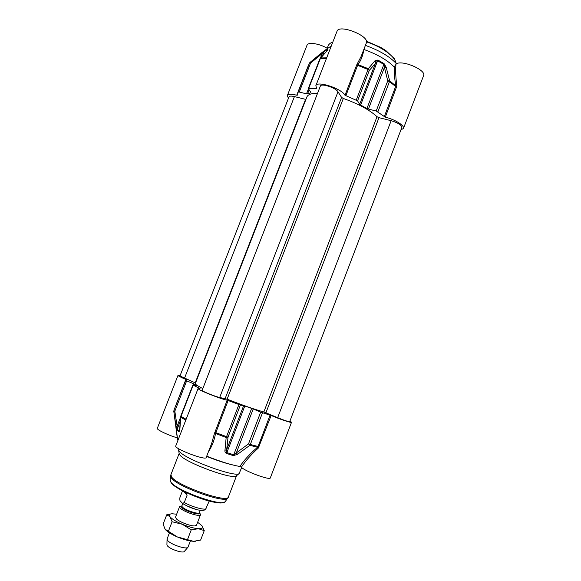 <?xml version="1.0" encoding="UTF-8"?>
<svg xmlns="http://www.w3.org/2000/svg" width="581" height="581" viewBox="0 0 581 581"><rect width="100%" height="100%" fill="white"/><g stroke="black" fill="none" stroke-linecap="round" stroke-linejoin="round"><path stroke-width="0.87" d="M175.527 517.155L176.384 518.877C179.282 521.883 190.488 526.212 194.679 525.936L196.487 525.231M176.668 514.2L172.165 513.778C169.391 513.916 168.657 514.897 169.972 516.705C171.94 519.044 176.036 521.556 182.252 524.251C188.593 526.865 193.974 528.347 198.411 528.717C202.457 528.863 203.59 527.817 201.796 525.565L197.627 522.275M195.615 541.238L193.56 541.31C189.094 541.027 183.69 539.575 177.35 536.946C172.23 534.738 168.49 532.537 166.13 530.351L165.483 529.683M201.796 525.565L204.258 530.627L198.411 528.717L191.258 529.85L182.252 524.251L172.092 521.745L169.972 516.705L166.732 514.781L171.097 513.88M166.732 514.781L163.094 524.156L165.12 529.226L177.35 536.946L193.56 541.31L200.627 540.069L204.258 530.627M172.092 521.745L168.381 531.346M191.258 529.85L187.54 539.488M195.543 383.002L179.972 375.972L288.989 96.867C289.491 95.952 291.299 95.858 294.422 96.584L305.918 99.438M202.827 388.566C197.598 385.937 195.085 384.288 195.303 383.627L306.862 97.012C307.886 94.5 311.452 93.243 317.575 93.236M320.342 86.119C320.973 82.96 335.767 87.702 337.989 91.798L341.57 97.397L343.32 98.465C358.245 103.759 369.472 109.838 377.025 116.716L378.986 117.667L391.144 120.695C397.985 122.787 401.551 125.038 401.849 127.442L289.716 421.661C288.437 421.755 284.421 420.433 277.66 417.681L263.847 411.973C254.434 409.358 242.19 405.088 227.127 399.162L219.691 397.477C216.016 396.896 201.287 390.962 202.115 390.403L320.342 86.119M200.031 513.517L200.525 514.751C200.169 517.417 182.674 511.527 179.987 507.816L179.58 506.668L181.17 506.066L181.86 505.971L181.657 507.38C184.46 511.113 201.985 516.371 199.305 512.696L199.334 512.638C199.036 514.839 184.497 509.936 182.231 506.857L181.86 505.971M183.712 491.352L187.118 495.143L184.279 502.492L182.63 503.487L180.851 501.621C179.907 501.171 179.602 499.791 179.943 497.489L182.543 490.756M185.324 492.143L187.118 495.143M205.391 509.762L209.218 501.018M190.43 540.962L187.91 547.302C186.225 549.808 169.819 544.15 167.451 540.228L167.103 538.921L169.441 532.871M184.373 551.391L184.308 551.471C182.855 553.599 169.224 548.907 167.255 545.588L166.921 544.673M227.186 400.171L214.396 433.629L215.529 433.47L226.169 437.529L224.963 450.253L226.663 449.745L228.035 437.086L226.539 436.665L226.169 437.529L228.035 437.086L240.374 405.066L227.186 400.171C221.666 399.445 196.668 389.423 198.092 388.515L200.031 388.602L192.877 385.007L196.719 385.762M240.374 405.066L243.642 405.647L226.663 449.745L226.459 453.427L233.388 455.642L237.542 454.298L249.859 445.315L250.338 444.494L248.53 443.833L249.859 445.315L257.506 447.276C250.07 453.674 244.18 460.079 239.844 466.492L241.391 467.189C244.34 471.06 270.267 480.661 270.325 477.909L291.531 422.256C291.618 423.15 280.187 419.373 271.145 415.488L260.687 412.147L248.53 443.833L233.831 454.821L226.859 452.592L244.797 405.996L243.642 405.647M244.797 405.996L251.675 408.392L233.388 455.642M237.542 454.298L236.351 452.868L253.207 408.98L251.675 408.392M253.207 408.98L260.687 412.147M289.955 421.029L291.531 422.256M173.784 411.363L176.094 426.556L177.118 426.149L174.83 411.174L173.915 410.636L173.806 411.573L174.83 411.174L186.668 380.816L185.731 380.337L186.363 379.698L185.876 379.444C180.684 377.243 178.062 375.885 177.997 375.377L180.117 375.595M186.668 380.816L193.618 383.758L193.132 385.021M194.134 385.232L194.533 384.208L193.618 383.758M194.533 384.208L196.763 385.646M239.844 466.492C231.223 464.953 220.184 461.51 206.727 456.165M198.092 388.515L175.767 445.925C173.704 448.576 205.885 460.849 206.197 457.53L211.687 443.325M177.924 440.362L177.633 439.483M177.997 375.377L157.313 428.313C156.304 429.555 168.091 435.22 177.27 437.849L177.416 437.892M241.703 467.494L239.118 473.58C235.566 477.676 187.126 460.079 179.899 451.989L178.643 450.246L178.926 448.895M241.391 467.189C245.625 460.798 251.268 454.422 258.32 448.06L271.145 415.488M174.656 417.739L177.27 437.849M185.876 379.444L174.068 409.852M214.396 433.629L211.695 443.296M208.347 451.974C211.963 446.433 214.36 440.267 215.529 433.47L228.137 400.483M258.32 448.06L257.506 447.276L258.08 446.491L250.338 444.494L262.481 412.815M179.674 429.388L179.13 430.957L177.052 429.119L177.118 426.149L180.56 417.296M176.094 426.556L176.936 430.056L179.006 431.894L179.841 429.838L180.735 416.185L180.851 417.361L185.804 420.114M179.674 429.272L179.841 429.838M180.611 416.722L179.674 429.323M224.963 450.253C224.709 451.582 225.203 452.635 226.459 453.427M236.489 475.716L236.22 475.933C232.749 479.87 187.227 463.347 180.4 455.613L179.159 453.623M288.416 98.334L287.326 95.589C288.198 94.028 291.335 93.904 296.746 95.211L297.327 95.19L298.162 92.088L299.273 92.059L310.559 63.126L309.956 62.479L309.644 62.813L309.426 63.206L310.559 63.126L322.208 53.51L321.62 52.849L309.644 62.813M400.912 129.904L403.454 128.459L423.578 75.639C426.563 70.279 403.098 59.937 396.416 63.714L394.194 66.946C387.353 60.097 377.236 54.265 363.837 49.45M385.29 117.195L396.881 86.003L395.814 85.959L389.626 80.766L386.191 67.251L384.44 67.403L387.752 80.853L389.466 81.609L389.626 80.766L387.752 80.853L376.19 111L385.29 117.195C394.775 119.323 404.928 125.685 403.454 128.459M376.19 111L368.427 109.083L384.44 67.403L384.063 63.598L377.875 60.039L374.948 60.809L368.31 68.696L368.042 69.488L369.298 70.417L368.31 68.696L358.019 64.593C361.229 59.952 363.132 54.977 363.75 49.683M374.948 60.809L375.769 62.443L359.654 104.319L357.569 100.862L369.298 70.417L377.65 60.838L383.874 64.411L366.931 108.487L368.427 109.083M366.931 108.487L360.627 105.059L377.875 60.039M359.654 104.319L360.627 105.059M310.864 92.372L310.69 92.815L310.857 92.372L308.293 88.581L316.667 88.566L315.853 85.697C316.856 80.432 341.897 88.617 344.991 95.277L357.569 100.862M310.69 92.815L307.552 93.868L309.099 89.902M308.409 88.937L306.507 93.839L307.552 93.868M306.507 93.839L299.273 92.059M394.194 66.946C394.078 72.509 394.615 78.849 395.814 85.959L384.295 116.73M361.186 56.313L356.778 64.767L357.613 65.326L358.027 64.593M357.344 63.641L358.019 64.593M308.097 66.241L307.901 66.735M327.205 48.259C319.223 43.488 307.901 41.847 307.008 45.231L287.326 95.589M320.182 58.34L320.777 57.962L319.964 58.775M326.689 57.839L320.777 57.962L327.495 50.315L320.24 58.282M320.436 58.049L322.208 53.51L324.183 51.164L327.444 49.755L327.481 50.133M327.495 50.315L327.953 49.044L324.699 50.453L321.62 52.849M386.191 67.251L384.063 63.598M361.171 56.357L366.35 42.95C369.959 36.022 338.963 23.712 337.002 31.309L315.853 85.697M327.103 48.506L328.098 45.964C328.773 44.214 330.357 42.885 332.855 41.963M365.405 45.391C379.4 50.438 389.742 56.546 396.416 63.714M331.323 45.914L324.271 50.758M396.881 86.003C395.755 78.014 395.421 71.042 395.893 65.087M184.482 378.325L294.422 96.584M195.209 382.857L305.555 99.366M219.691 397.477L337.989 91.798M225.174 398.501L341.57 97.397M227.127 399.162L343.32 98.465M263.847 411.973L377.025 116.716M265.938 412.728L378.986 117.667M277.66 417.681L391.144 120.695M186.842 505.877L195.681 509.283M206.11 508.782C204.156 510.307 191.447 506.676 184.279 502.492M223.438 502.434C218.028 506.08 177.583 491.265 171.751 483.45M206.64 456.39C216.481 460.348 225.137 463.188 232.603 464.916M214.788 432.257L226.539 436.665L238.9 404.601M259.133 446.869L258.08 446.491L270.092 415.103M185.731 380.337L173.944 410.171L174.177 414.188M180.277 420.833L176.936 430.056M179.006 431.894L179.652 429.613M186.131 419.264L181.003 416.417L193.153 385.203M236.583 475.636L228.391 496.995C228.101 503.473 178.992 486.529 171.94 477.4L170.865 474.8L179.144 453.5M227.825 498.048L227.723 498.186C225.544 503.756 178.432 487.168 171.693 478.359L170.567 475.992M225.341 501.483L225.239 501.628C223.024 507.119 177.655 491.177 171.184 482.542L170.095 480.204M366.502 41.861C381.935 46.836 395.501 56.858 396.002 63.256M396.721 87.332L389.466 81.609L377.911 111.741M356.778 64.767L344.991 95.277M345.833 95.814L357.613 65.326L368.042 69.488L356.298 99.968M316.485 88.218L316.311 88.661M307.857 66.721L296.746 95.211M308.714 88.399L320.284 58.681L326.399 58.565M327.147 50.525L327.953 49.044M324.699 50.453L322.353 55.863M297.625 93.098L309.426 63.206L298.162 92.088M182.775 503.589L181.882 505.906M200.227 510.314L199.334 512.638M199.312 512.696L199.77 513.241M182.637 503.495C188.171 506.908 200.053 512.355 205.587 509.617M179.58 506.668L175.513 517.177M200.525 514.751L196.48 525.26M184.308 551.471L187.91 547.302M166.921 544.76L167.052 539.255M192.877 385.007L180.735 416.185M177.677 439.802L174.177 414.202M185.709 380.01L173.944 410.171M236.22 475.933L239.118 473.58M179.209 453.928L178.643 450.246M170.865 474.8L170.08 480.342L171.322 483.145C178.214 491.098 218.071 507.424 225.239 501.628L228.391 496.995M366.379 41.164L380.664 47.359L385.871 50.591L394.303 58.587L396.104 63.365M327.132 50.54L327.495 50.097M309.956 62.479L320.487 53.764M308.838 64.346L309.571 62.93M319.855 58.899L308.293 88.581"/></g></svg>
